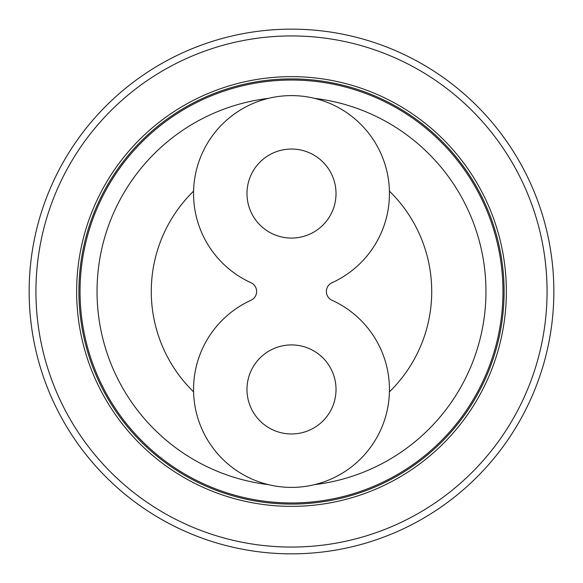 <?xml version="1.0" encoding="UTF-8"?>
<svg xmlns="http://www.w3.org/2000/svg" width="583" height="583" viewBox="0 0 583 583"><rect width="100%" height="100%" fill="white"/><g stroke="black" fill="none" stroke-linecap="round" stroke-linejoin="round"><path stroke-width="0.87" d="M502.961 291.5A211.461 211.461 0 0 0 291.5 80.039A211.461 211.461 0 0 0 80.039 291.5A211.461 211.461 0 0 0 291.5 502.961A211.461 211.461 0 0 0 502.961 291.5M268.377 98.381A194.503 194.503 0 0 0 268.377 484.619M314.623 484.619A194.503 194.503 0 0 0 314.623 98.381M389.415 391.871A140.219 140.219 0 0 0 389.415 191.129M193.585 191.129A140.219 140.219 0 0 0 193.585 391.871M504.091 291.5A212.591 212.591 0 0 0 291.5 78.909A212.591 212.591 0 0 0 78.909 291.5A212.591 212.591 0 0 0 291.5 504.091A212.591 212.591 0 0 0 504.091 291.5M291.5 433.963A44.519 44.519 0 0 1 246.981 389.444A44.519 44.519 0 0 1 291.5 344.925A44.519 44.519 0 0 1 336.019 389.444A44.519 44.519 0 0 1 291.5 433.963M291.5 149.037A44.519 44.519 0 0 1 336.019 193.556A44.519 44.519 0 0 1 291.5 238.075A44.519 44.519 0 0 1 246.981 193.556A44.519 44.519 0 0 1 291.5 149.037M332.033 282.719A97.944 97.944 0 0 0 368.529 133.055A97.944 97.944 0 0 0 214.471 133.055A97.944 97.944 0 0 0 250.967 282.719A9.641 9.641 0 0 1 250.967 300.281A97.944 97.944 0 0 0 214.471 449.945A97.944 97.944 0 0 0 368.529 449.945A97.944 97.944 0 0 0 332.033 300.281A9.641 9.641 0 0 1 332.033 282.719M246.981 193.556A44.519 44.519 0 0 1 291.5 149.037A44.519 44.519 0 0 1 336.019 193.556A44.519 44.519 0 0 1 291.5 238.075A44.519 44.519 0 0 1 246.981 193.556M246.981 389.444A44.519 44.519 0 0 1 291.5 344.925A44.519 44.519 0 0 1 336.019 389.444A44.519 44.519 0 0 1 291.5 433.963A44.519 44.519 0 0 1 246.981 389.444M291.5 35.935A255.565 255.565 0 0 0 35.935 291.5A255.565 255.565 0 0 0 291.5 547.065A255.565 255.565 0 0 0 547.065 291.5A255.565 255.565 0 0 0 291.5 35.935M291.5 76.643A214.857 214.857 0 0 1 506.357 291.5A214.857 214.857 0 0 1 291.5 506.357A214.857 214.857 0 0 1 76.643 291.5A214.857 214.857 0 0 1 291.5 76.643M291.5 29.15A262.35 262.35 0 0 1 553.85 291.5A262.35 262.35 0 0 1 291.5 553.85A262.35 262.35 0 0 1 29.15 291.5A262.35 262.35 0 0 1 291.5 29.15"/></g></svg>
